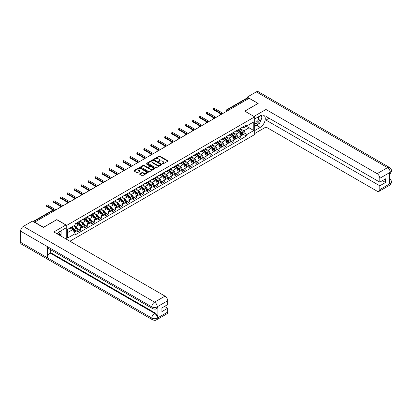 <?xml version="1.0" encoding="UTF-8"?>
<svg xmlns="http://www.w3.org/2000/svg" width="412" height="412" viewBox="0 0 412 412"><rect width="100%" height="100%" fill="white"/><g stroke="black" fill="none" stroke-linecap="round" stroke-linejoin="round"><path stroke-width="0.62" d="M162.519 163.899L163.131 163.899L167.787 161.216A0.618 0.355 0 0 0 167.967 160.958A0.618 0.355 0 0 0 167.787 160.706L159.897 156.153A0.618 0.355 0 0 0 159.022 156.153L154.366 158.841L154.366 159.197L155.582 158.847A1.983 1.143 0 0 1 158.388 158.847L159.042 159.228A1.983 1.143 0 0 1 159.624 160.036A1.983 1.143 0 0 1 159.042 160.845L158.44 161.55L159.655 161.2A1.983 1.143 0 0 1 162.462 161.2L163.121 161.581A1.983 1.143 0 0 1 163.698 162.39A1.983 1.143 0 0 1 163.121 163.198L162.519 163.899L162.519 163.549M139.786 173.812A0.618 0.355 0 0 0 139.606 174.065A0.618 0.355 0 0 0 139.786 174.317L142.001 175.594A0.618 0.355 0 0 0 142.876 175.594L148.047 172.607A0.618 0.355 0 0 0 148.227 172.355A0.618 0.355 0 0 0 148.047 172.103L140.157 167.55A0.618 0.355 0 0 0 139.282 167.55L134.111 170.537A0.618 0.355 0 0 0 133.931 170.789A0.618 0.355 0 0 0 134.111 171.042L136.784 172.582A0.618 0.355 0 0 0 137.665 172.582L139.874 171.304A0.618 0.355 0 0 0 140.054 171.052A0.618 0.355 0 0 0 139.874 170.8L138.55 170.038A1.658 0.958 0 0 1 138.066 169.358A1.658 0.958 0 0 1 139.086 168.472A1.658 0.958 0 0 1 140.894 168.683L146.085 171.68A1.658 0.958 0 0 1 146.569 172.355A1.658 0.958 0 0 1 145.549 173.241A1.658 0.958 0 0 1 143.742 173.035L142.876 172.535A0.618 0.355 0 0 0 142.001 172.535L139.786 173.812L139.786 174.317L142.001 173.05L142.001 172.535M66.754 225.359L56.799 219.611L43.497 227.29L34.618 222.161L249.147 98.303L258.03 103.433L244.728 111.111L254.683 116.859L66.754 225.359L66.754 239.403M155.628 167.725A0.618 0.355 0 0 0 156.503 167.725L161.674 164.743A0.618 0.355 0 0 0 161.854 164.491A0.618 0.355 0 0 0 161.674 164.233L153.784 159.681A0.618 0.355 0 0 0 152.909 159.681L147.738 162.668A0.618 0.355 0 0 0 147.558 162.92A0.618 0.355 0 0 0 147.738 163.173L155.628 167.725M146.399 163.997L154.85 168.678L149.69 171.66A0.618 0.355 0 0 1 148.814 171.66L140.925 167.107L143.139 165.84L143.139 165.325L140.925 166.602A0.618 0.355 0 0 0 140.744 166.855A0.618 0.355 0 0 0 140.925 167.107L140.925 166.602M143.139 165.84A0.618 0.355 0 0 1 144.015 165.84L144.015 165.325A0.618 0.355 0 0 0 143.139 165.325M144.015 165.325L147.213 167.169A0.618 0.355 0 0 0 148.088 167.169L149.556 166.324A0.618 0.355 0 0 0 149.741 166.072A0.618 0.355 0 0 0 149.556 165.815L146.229 163.894L146.842 163.538L154.861 168.168A0.618 0.355 0 0 1 155.041 168.42A0.618 0.355 0 0 1 154.861 168.678L154.861 168.168M69.901 241.221L254.683 134.539L254.683 116.859M228.48 110.236L227.542 109.695A1.262 0.731 60 0 0 226.909 109.633L247.133 97.958A1.262 0.731 60 0 1 247.761 98.02L227.542 109.695A1.262 0.731 120 0 0 226.646 111.24L226.646 111.291M248.699 98.561L247.761 98.02M237.94 129.821A2.905 1.679 60 0 1 237.338 131.129L240.289 129.425A2.905 1.679 -120 0 0 240.886 128.122M233.758 132.952L235.891 134.178A2.905 1.679 60 0 1 237.94 137.737L240.886 136.032A2.905 1.679 -120 0 0 238.836 132.479L236.725 131.263M240.886 136.032L240.886 137.608L237.94 139.308L236.529 138.494M237.338 131.129A2.905 1.679 60 0 1 235.911 130.995M237.94 137.737L237.94 139.308M230.977 133.843A2.905 1.679 60 0 1 230.375 135.146L233.321 133.447A2.905 1.679 -120 0 0 233.923 132.144M229.566 142.511L230.977 143.33L233.923 141.625L233.923 140.054A2.905 1.679 -120 0 0 231.868 136.501L229.762 135.28M230.375 135.146A2.905 1.679 60 0 1 228.948 135.018M226.796 136.969L228.923 138.2A2.905 1.679 60 0 1 230.977 141.754L230.977 143.33M224.015 137.865A2.905 1.679 60 0 1 223.412 139.168L226.358 137.469A2.905 1.679 -120 0 0 226.96 136.166M222.604 146.533L224.015 147.347L226.96 145.647L226.96 144.076A2.905 1.679 -120 0 0 224.906 140.518L222.799 139.302M223.412 139.168A2.905 1.679 60 0 1 221.986 139.035M219.833 140.992L221.96 142.217A2.905 1.679 60 0 1 224.015 145.776L224.015 147.347M217.052 141.882A2.905 1.679 60 0 1 216.449 143.191L219.395 141.486A2.905 1.679 -120 0 0 219.998 140.183M215.641 150.555L217.052 151.369L219.998 149.669L219.998 148.093A2.905 1.679 -120 0 0 217.943 144.54L215.837 143.319M216.449 143.191A2.905 1.679 60 0 1 215.018 143.057M212.87 145.014L214.997 146.239A2.905 1.679 60 0 1 217.052 149.798L217.052 151.369M210.089 145.905A2.905 1.679 60 0 1 209.487 147.208L212.432 145.508A2.905 1.679 -120 0 0 213.035 144.205M208.673 154.572L210.089 155.391L213.035 153.686L213.035 152.116A2.905 1.679 -120 0 0 210.98 148.562L208.874 147.342M209.487 147.208A2.905 1.679 60 0 1 208.055 147.079M205.907 149.031L208.034 150.262A2.905 1.679 60 0 1 210.089 153.815L210.089 155.391M203.126 149.927A2.905 1.679 60 0 1 202.524 151.23L205.47 149.53A2.905 1.679 -120 0 0 206.072 148.222M201.71 158.594L203.126 159.408L206.072 157.708L206.072 156.138A2.905 1.679 -120 0 0 204.017 152.579L201.906 151.364M202.524 151.23A2.905 1.679 60 0 1 201.092 151.096M198.945 153.053L201.071 154.279A2.905 1.679 60 0 1 203.126 157.837L203.126 159.408M196.158 153.944A2.905 1.679 60 0 1 195.561 155.247L198.507 153.547A2.905 1.679 -120 0 0 199.104 152.244M194.747 162.616L196.158 163.43L199.109 161.731L199.109 160.155A2.905 1.679 -120 0 0 197.054 156.601L194.943 155.381M195.561 155.247A2.905 1.679 60 0 1 194.129 155.118M191.982 157.075L194.109 158.301A2.905 1.679 60 0 1 196.158 161.859L196.158 163.43M189.196 157.966A2.905 1.679 60 0 1 188.598 159.269L191.544 157.569A2.905 1.679 -120 0 0 192.141 156.266M187.784 166.633L189.196 167.452L192.141 165.748L192.141 164.177A2.905 1.679 -120 0 0 190.092 160.618L187.98 159.403M188.598 159.269A2.905 1.679 60 0 1 187.166 159.14M185.014 161.092L187.146 162.323A2.905 1.679 60 0 1 189.196 165.876L189.196 167.452M182.233 161.988A2.905 1.679 60 0 1 181.63 163.291L184.576 161.592A2.905 1.679 -120 0 0 185.179 160.283M180.822 170.656L182.233 171.469L185.179 169.77L185.179 168.199A2.905 1.679 -120 0 0 183.129 164.64L181.017 163.425M181.63 163.291A2.905 1.679 60 0 1 180.204 163.157M178.051 165.114L180.178 166.34A2.905 1.679 60 0 1 182.233 169.898L182.233 171.469M175.27 166.005A2.905 1.679 60 0 1 174.667 167.308L177.613 165.609A2.905 1.679 -120 0 0 178.216 164.306M173.859 174.678L175.27 175.491L178.216 173.792L178.216 172.216A2.905 1.679 -120 0 0 176.161 168.662L174.055 167.442M174.667 167.308A2.905 1.679 60 0 1 173.241 167.179M171.088 169.131L173.215 170.362A2.905 1.679 60 0 1 175.27 173.921L175.27 175.491M168.307 170.027A2.905 1.679 60 0 1 167.705 171.33L170.65 169.631A2.905 1.679 -120 0 0 171.253 168.328M166.896 178.695L168.307 179.514L171.253 177.809L171.253 176.238A2.905 1.679 -120 0 0 169.198 172.68L167.092 171.464M167.705 171.33A2.905 1.679 60 0 1 166.278 171.201M164.125 173.153L166.252 174.384A2.905 1.679 60 0 1 168.307 177.938L168.307 179.514M161.344 174.049A2.905 1.679 60 0 1 160.742 175.352L163.688 173.648A2.905 1.679 -120 0 0 164.29 172.345M159.928 182.717L161.344 183.531L164.29 181.831L164.29 180.26A2.905 1.679 -120 0 0 162.235 176.702L160.129 175.486M160.742 175.352A2.905 1.679 60 0 1 159.31 175.218M157.163 177.175L159.29 178.401A2.905 1.679 60 0 1 161.344 181.96L161.344 183.531M154.382 178.066A2.905 1.679 60 0 1 153.779 179.369L156.725 177.67A2.905 1.679 -120 0 0 157.327 176.367M152.965 186.734L154.382 187.553L157.327 185.853L157.327 184.277A2.905 1.679 -120 0 0 155.273 180.724L153.166 179.503M153.779 179.369A2.905 1.679 60 0 1 152.347 179.241M150.2 181.192L152.327 182.423A2.905 1.679 60 0 1 154.382 185.982L154.382 187.553M147.414 182.089A2.905 1.679 60 0 1 146.816 183.392L149.762 181.692A2.905 1.679 -120 0 0 150.365 180.389M146.002 190.756L147.414 191.57L150.365 189.87L150.365 188.299A2.905 1.679 -120 0 0 148.31 184.741L146.198 183.525M146.816 183.392A2.905 1.679 60 0 1 145.385 183.263M143.237 185.215L145.364 186.445A2.905 1.679 60 0 1 147.414 189.999L147.414 191.57M140.451 186.111A2.905 1.679 60 0 1 139.853 187.414L142.799 185.709A2.905 1.679 -120 0 0 143.397 184.406M139.04 194.778L140.451 195.592L143.397 193.892L143.397 192.322A2.905 1.679 -120 0 0 141.347 188.763L139.235 187.548M139.853 187.414A2.905 1.679 60 0 1 138.422 187.28M136.269 189.237L138.401 190.462A2.905 1.679 60 0 1 140.451 194.021L140.451 195.592M133.488 190.128A2.905 1.679 60 0 1 132.885 191.431L135.831 189.731A2.905 1.679 -120 0 0 136.434 188.428M132.077 198.795L133.488 199.614L136.434 197.909L136.434 196.339A2.905 1.679 -120 0 0 134.384 192.785L132.273 191.565M132.885 191.431A2.905 1.679 60 0 1 131.459 191.302M129.306 193.254L131.438 194.485A2.905 1.679 60 0 1 133.488 198.043L133.488 199.614M126.525 194.15A2.905 1.679 60 0 1 125.923 195.453L128.868 193.753A2.905 1.679 -120 0 0 129.471 192.45M125.114 202.817L126.525 203.631L129.471 201.932L129.471 200.361A2.905 1.679 -120 0 0 127.416 196.802L125.31 195.587M125.923 195.453A2.905 1.679 60 0 1 124.496 195.324M122.343 197.276L124.47 198.507A2.905 1.679 60 0 1 126.525 202.06L126.525 203.631M119.562 198.172A2.905 1.679 60 0 1 118.96 199.475L121.906 197.77A2.905 1.679 -120 0 0 122.508 196.467M118.151 206.839L119.562 207.653L122.508 205.954L122.508 204.383A2.905 1.679 -120 0 0 120.453 200.824L118.347 199.609M118.96 199.475A2.905 1.679 60 0 1 117.533 199.341M115.381 201.298L117.508 202.524A2.905 1.679 60 0 1 119.562 206.082L119.562 207.653M112.6 202.189A2.905 1.679 60 0 1 111.997 203.492L114.943 201.792A2.905 1.679 -120 0 0 115.545 200.49M111.189 210.856L112.6 211.675L115.545 209.971L115.545 208.4A2.905 1.679 -120 0 0 113.491 204.846L111.384 203.626M111.997 203.492A2.905 1.679 60 0 1 110.565 203.363M108.418 205.315L110.545 206.546A2.905 1.679 60 0 1 112.6 210.099L112.6 211.675M105.637 206.211A2.905 1.679 60 0 1 105.034 207.514L107.98 205.815A2.905 1.679 -120 0 0 108.583 204.512M104.221 214.879L105.637 215.692L108.583 213.993L108.583 212.422A2.905 1.679 -120 0 0 106.528 208.863L104.421 207.648M105.034 207.514A2.905 1.679 60 0 1 103.603 207.38M101.455 209.337L103.582 210.568A2.905 1.679 60 0 1 105.637 214.122L105.637 215.692M98.674 210.228A2.905 1.679 60 0 1 98.071 211.536L101.017 209.832A2.905 1.679 -120 0 0 101.62 208.529M97.258 218.901L98.674 219.714L101.62 218.015L101.62 216.439A2.905 1.679 -120 0 0 99.565 212.886L97.453 211.665M98.071 211.536A2.905 1.679 60 0 1 96.64 211.402M94.492 213.359L96.619 214.585A2.905 1.679 60 0 1 98.674 218.144L98.674 219.714M91.706 214.25A2.905 1.679 60 0 1 91.109 215.553L94.054 213.854A2.905 1.679 -120 0 0 94.652 212.551M90.295 222.918L91.706 223.737L94.652 222.032L94.652 220.461A2.905 1.679 -120 0 0 92.602 216.908L90.491 215.687M91.109 215.553A2.905 1.679 60 0 1 89.677 215.425M87.529 217.376L89.656 218.607A2.905 1.679 60 0 1 91.706 222.161L91.706 223.737M84.743 218.272A2.905 1.679 60 0 1 84.141 219.575L87.092 217.876A2.905 1.679 -120 0 0 87.689 216.568M83.332 226.94L84.743 227.754L87.689 226.054L87.689 224.483A2.905 1.679 -120 0 0 85.639 220.925L83.528 219.709M84.141 219.575A2.905 1.679 60 0 1 82.714 219.442M80.561 221.398L82.694 222.624A2.905 1.679 60 0 1 84.743 226.183L84.743 227.754M77.78 222.289A2.905 1.679 60 0 1 77.178 223.598L80.124 221.893A2.905 1.679 -120 0 0 80.726 220.59M76.369 230.962L77.78 231.776L80.726 230.076L80.726 228.5A2.905 1.679 -120 0 0 78.671 224.947L76.565 223.726M77.178 223.598A2.905 1.679 60 0 1 75.751 223.464M74.031 225.668L75.726 226.646A2.905 1.679 60 0 1 77.78 230.205L77.78 231.776M242.874 126.978L243.925 127.581L253.787 121.885L249.054 124.62L249.054 127.813L243.925 130.779L240.726 128.93M67.65 232.548L72.78 229.587L75.149 233.681L67.65 238.012L67.65 229.355L75.149 225.024L75.149 223.814L246.288 125.006L246.288 126.216L253.787 130.547L246.288 134.873L243.925 130.779M253.787 121.885L253.787 130.547M75.149 233.681L75.149 234.892L246.288 136.089L246.288 134.873M72.78 229.587L70.014 227.985M243.492 134.472L246.288 136.089M162.689 163.961L163.121 163.713A1.983 1.143 0 0 0 163.698 162.905L163.698 162.39M159.624 160.036L159.624 160.551A1.983 1.143 0 0 1 159.042 161.36L158.615 161.607M167.787 160.706L167.787 161.216L159.897 156.668A0.618 0.355 0 0 0 159.022 156.668L154.541 159.259M161.664 164.748L153.784 160.196A0.618 0.355 0 0 0 152.909 160.196L147.748 163.178M160.577 164.666L160.577 164.311L153.655 160.314L152.404 160.68A1.983 1.143 0 0 0 151.827 161.494A1.983 1.143 0 0 0 152.404 162.302L157.137 165.032A1.983 1.143 0 0 0 159.944 165.032L160.577 164.666L160.577 165.181L160.706 164.491M151.827 161.494L151.827 162.009A1.983 1.143 0 0 0 152.404 162.817L152.404 162.302M160.577 165.181L159.944 165.547A1.983 1.143 0 0 1 157.137 165.547L152.404 162.817M144.015 165.84L147.213 167.684A0.618 0.355 0 0 0 148.088 167.684L149.556 166.839A0.618 0.355 0 0 0 149.741 166.587L149.741 166.072M150.535 169.085A1.658 0.958 0 0 0 152.337 169.296A1.658 0.958 0 0 0 153.362 168.41A1.658 0.958 0 0 0 152.878 167.736L151.05 166.675A0.618 0.355 0 0 0 150.169 166.675L148.701 167.524A0.618 0.355 0 0 0 148.521 167.777A0.618 0.355 0 0 0 148.701 168.029L150.535 169.085L150.535 169.6A1.658 0.958 0 0 0 152.337 169.811A1.658 0.958 0 0 0 153.362 168.925L153.362 168.41M148.521 167.777L148.521 168.292A0.618 0.355 0 0 0 148.701 168.544L148.701 168.029M150.535 169.6L148.701 168.544M146.569 172.355L146.569 172.87A1.658 0.958 0 0 1 145.549 173.756A1.658 0.958 0 0 1 143.742 173.55L142.876 173.05A0.618 0.355 0 0 0 142.001 173.05M138.066 169.358L138.066 169.873A1.658 0.958 0 0 0 138.55 170.553L138.55 170.038M139.874 170.8L139.874 171.304L138.55 170.553M148.047 172.103L148.047 172.607L140.157 168.065A0.618 0.355 0 0 0 139.282 168.065L134.121 171.047M238.141 130.666L240.979 133.194A1.576 0.912 60 0 1 241.478 135.636L240.886 135.975M238.218 130.733L239.552 131.5M238.43 130.501L241.587 133.318A0.757 0.438 60 0 1 241.823 134.487A0.757 0.438 60 0 1 241.756 134.513M238.903 130.228L241.741 132.757A1.576 0.912 60 0 1 242.235 135.198A1.576 0.912 60 0 1 241.756 135.249M240.484 129.275L243.348 131.83A1.576 0.912 60 0 1 243.842 134.271L242.235 135.198M221.059 114.073L213.658 109.798A0.726 0.417 180 0 1 213.447 109.504L213.447 108.835A0.726 0.417 -0 0 0 213.658 109.129L222.027 113.959M223.057 113.367L214.683 108.536A0.726 0.417 -0 0 0 213.895 108.444A0.726 0.417 -0 0 0 213.447 108.835M231.178 134.683L234.016 137.217A1.576 0.912 60 0 1 234.51 139.658L233.923 139.998M231.256 134.75L232.589 135.522M231.467 134.518L234.624 137.335A0.757 0.438 60 0 1 234.861 138.509A0.757 0.438 60 0 1 234.794 138.535M231.941 134.245L234.778 136.779A1.576 0.912 60 0 1 235.273 139.22A1.576 0.912 60 0 1 234.794 139.271M233.522 133.297L236.385 135.852A1.576 0.912 60 0 1 236.879 138.293L235.273 139.22M224.216 138.705L227.053 141.239A1.576 0.912 60 0 1 227.548 143.675L226.96 144.015M224.293 138.772L225.627 139.544M224.504 138.54L227.661 141.357A0.757 0.438 60 0 1 227.898 142.526A0.757 0.438 60 0 1 227.831 142.557M224.973 138.267L227.81 140.796A1.576 0.912 60 0 1 228.31 143.237A1.576 0.912 60 0 1 227.831 143.288M226.559 137.314L229.417 139.869A1.576 0.912 60 0 1 229.917 142.31L228.31 143.237M258.7 123.713A7.102 4.099 120 0 1 256.733 125.315L260.26 127.349A7.102 4.099 120 0 0 264.901 121.092A7.102 4.099 120 0 0 263.814 115.401A7.102 4.099 120 0 0 260.26 115.751L254.683 118.975M260.26 127.349L254.683 130.573M254.683 133.534L265.972 127.014L265.972 120.083L379.802 185.802L379.802 189.638L390.288 183.531L389.623 183.84L389.623 172.757L390.226 172.283L379.802 178.298A3.785 2.189 -120 0 0 377.124 173.663L387.548 167.643L256.31 91.876L247.226 97.119L258.164 103.433L244.795 111.152M269.144 118.254L265.972 120.083M382.387 180.647L385.56 182.475L385.56 178.813L379.802 182.14L265.972 116.421L265.972 109.489L377.124 173.663M253.947 116.436L265.972 109.489M265.972 127.014L377.124 191.183A3.785 2.189 -120 0 0 379.014 191.374A3.785 2.189 -120 0 0 379.802 189.638M256.31 91.876A3.883 2.24 -60 0 1 258.252 91.68L389.484 167.452A3.883 2.24 -60 0 0 387.548 167.643A3.785 2.189 60 0 1 390.226 172.283M247.226 97.917L247.226 97.119M379.802 182.14L379.802 178.298M385.56 182.475L379.802 185.802M260.111 121.854A7.102 4.099 120 0 0 261.641 117.914M261.754 116.642A7.102 4.099 120 0 0 261.579 115.195M256.733 125.315L254.683 126.499M389.623 181.192L390.226 183.495M389.484 178.664C391.009 180.034 391.647 181.125 391.4 181.944L390.293 183.525M389.484 167.452C391.009 168.807 391.647 169.914 391.4 170.764L390.293 172.319M65.91 224.998L53.854 231.956L165.006 296.125A3.785 2.189 60 0 1 167.684 300.765L157.26 306.786L156.472 308.645C155.839 309.294 154.562 309.294 152.641 308.65L48.189 248.343A3.883 2.24 -60 0 1 47.385 246.592L20.6 231.132A3.883 2.24 -60 0 1 23.345 226.379L32.43 221.131L43.363 227.445L56.758 219.714L65.91 224.998L65.91 227.96L59.57 231.621A7.102 4.099 120 0 0 57.083 233.82M60.883 236.014L62.382 236.879M61.043 235.927L61.043 233.547M61.043 232.481L61.043 230.772M167.684 300.765L167.684 304.607L161.921 307.929L161.921 311.59L167.684 308.264L167.684 312.105A3.785 2.189 60 0 1 166.896 313.841L156.472 319.856A3.785 2.189 -120 0 0 157.26 318.121L167.684 312.105M156.472 319.856C155.87 320.5 154.593 320.5 152.641 319.861L21.403 244.095A3.883 2.24 -60 0 1 20.6 242.318L47.385 257.778A3.883 2.24 -60 0 1 50.13 253.05L154.582 313.357L155.185 313.007A3.785 2.189 60 0 1 157.863 317.647L157.863 306.564A3.785 2.189 60 0 1 157.075 308.3L156.472 308.645M20.6 231.132L20.6 242.318M152.641 308.65A3.883 2.24 -60 0 1 151.837 306.899L47.385 246.592L47.385 257.778L151.837 318.085C153.619 318.945 155.401 318.945 157.193 318.085L157.26 318.121M167.684 308.264L164.512 306.435M50.733 249.816L50.733 252.7L155.185 313.007M50.733 252.7L50.13 253.05M23.345 226.379L154.582 302.145A3.883 2.24 -60 0 0 151.837 306.899C153.625 307.759 155.406 307.749 157.188 306.878M254.683 122.915A4.105 2.369 120 0 0 257.943 122.565A4.105 2.369 120 0 0 260.08 118.1A4.105 2.369 120 0 0 259.339 116.287M255.023 118.774A4.105 2.369 120 0 0 254.683 119.516M254.683 120.886A2.807 1.622 120 0 0 255.249 121.9A2.807 1.622 120 0 0 257.412 121.149A2.807 1.622 120 0 0 258.638 118.321A2.807 1.622 120 0 0 258.056 117.034A2.807 1.622 120 0 0 258.046 117.029M255.255 118.641A2.807 1.622 120 0 0 254.683 120.325M260.904 115.427L262.001 116.993L259.591 123.203L254.77 125.984M59.251 235.072A4.105 2.369 120 0 0 59.39 233.965A4.105 2.369 120 0 0 58.71 232.203M57.943 234.315A2.807 1.622 120 0 0 57.948 234.191A2.807 1.622 120 0 0 57.654 233.161M60.188 231.266L61.306 232.857L60.229 235.638M214.091 118.09L206.695 113.82A0.726 0.417 180 0 1 206.484 113.521L206.484 112.852A0.726 0.417 -0 0 0 206.695 113.151L215.064 117.981M216.089 117.389L207.72 112.558A0.726 0.417 -0 0 0 206.932 112.466A0.726 0.417 -0 0 0 206.484 112.852M207.128 122.112L199.732 117.842A0.726 0.417 180 0 1 199.521 117.544L199.521 116.874A0.726 0.417 -0 0 0 199.732 117.168L208.101 122.004M209.126 121.411L200.757 116.575A0.726 0.417 -0 0 0 199.969 116.488A0.726 0.417 -0 0 0 199.521 116.874M217.253 142.727L220.09 145.256A1.576 0.912 60 0 1 220.585 147.697L219.998 148.037M217.33 142.794L218.664 143.561M217.541 142.557L220.698 145.379A0.757 0.438 60 0 1 220.935 146.548A0.757 0.438 60 0 1 220.863 146.574M218.01 142.284L220.847 144.818A1.576 0.912 60 0 1 221.342 147.259A1.576 0.912 60 0 1 220.868 147.311M219.596 141.337L222.454 143.891A1.576 0.912 60 0 1 222.954 146.332L221.342 147.259M210.29 146.744L213.128 149.278A1.576 0.912 60 0 1 213.622 151.719L213.035 152.059M210.362 146.811L211.701 147.584M210.573 146.579L213.73 149.396A0.757 0.438 60 0 1 213.972 150.571A0.757 0.438 60 0 1 213.9 150.596M211.047 146.306L213.885 148.84A1.576 0.912 60 0 1 214.379 151.281A1.576 0.912 60 0 1 213.905 151.328M212.628 145.359L215.491 147.913A1.576 0.912 60 0 1 215.986 150.349L214.379 151.281M203.327 150.766L206.165 153.295A1.576 0.912 60 0 1 206.659 155.736L206.072 156.076M203.399 150.833L204.738 151.606M203.61 150.601L206.767 153.418A0.757 0.438 60 0 1 207.009 154.588A0.757 0.438 60 0 1 206.937 154.618M204.084 150.328L206.922 152.857A1.576 0.912 60 0 1 207.416 155.298A1.576 0.912 60 0 1 206.942 155.35M205.665 149.376L208.529 151.93A1.576 0.912 60 0 1 209.023 154.371L207.416 155.298M200.165 126.129L192.77 121.859A0.726 0.417 180 0 1 192.553 121.566L192.553 120.896A0.726 0.417 -0 0 0 192.77 121.19L201.138 126.02M202.163 125.428L193.794 120.598A0.726 0.417 -0 0 0 193.001 120.505A0.726 0.417 -0 0 0 192.553 120.896M193.202 130.151L185.807 125.881A0.726 0.417 180 0 1 185.591 125.583L185.591 124.913A0.726 0.417 -0 0 0 185.807 125.212L194.176 130.043M195.2 129.45L186.832 124.62A0.726 0.417 -0 0 0 186.039 124.527A0.726 0.417 -0 0 0 185.591 124.913M186.239 134.173L178.839 129.898A0.726 0.417 180 0 1 178.628 129.605L178.628 128.935A0.726 0.417 -0 0 0 178.839 129.229L187.213 134.065M188.238 133.473L179.869 128.637A0.726 0.417 -0 0 0 179.076 128.549A0.726 0.417 -0 0 0 178.628 128.935M196.364 154.783L199.202 157.317A1.576 0.912 60 0 1 199.696 159.758L199.104 160.098M196.436 154.855L197.77 155.623M196.648 154.618L199.805 157.435A0.757 0.438 60 0 1 200.041 158.61A0.757 0.438 60 0 1 199.975 158.635M197.121 154.345L199.959 156.879A1.576 0.912 60 0 1 200.453 159.32A1.576 0.912 60 0 1 199.98 159.372M198.702 153.398L201.566 155.952A1.576 0.912 60 0 1 202.06 158.393L200.453 159.32M179.277 138.19L171.876 133.921A0.726 0.417 180 0 1 171.665 133.627L171.665 132.952A0.726 0.417 -0 0 0 171.876 133.251L180.245 138.082M181.275 137.49L172.906 132.659A0.726 0.417 -0 0 0 172.113 132.566A0.726 0.417 -0 0 0 171.665 132.952M189.396 158.805L192.234 161.339A1.576 0.912 60 0 1 192.734 163.78L192.141 164.12M189.474 158.872L190.808 159.645M189.685 158.641L192.842 161.458A0.757 0.438 60 0 1 193.079 162.632A0.757 0.438 60 0 1 193.012 162.658M190.159 158.368L192.996 160.901A1.576 0.912 60 0 1 193.491 163.343A1.576 0.912 60 0 1 193.012 163.389M191.74 157.42L194.603 159.974A1.576 0.912 60 0 1 195.097 162.41L193.491 163.343M172.314 142.212L164.913 137.943A0.726 0.417 180 0 1 164.702 137.644L164.702 136.975A0.726 0.417 -0 0 0 164.913 137.273L173.282 142.104M174.312 141.512L165.943 136.681A0.726 0.417 -0 0 0 165.15 136.588A0.726 0.417 -0 0 0 164.702 136.975M182.434 162.828L185.271 165.356A1.576 0.912 60 0 1 185.766 167.797L185.179 168.137M182.511 162.895L183.845 163.667M182.722 162.663L185.879 165.48A0.757 0.438 60 0 1 186.116 166.649A0.757 0.438 60 0 1 186.049 166.68M183.196 162.39L186.033 164.918A1.576 0.912 60 0 1 186.528 167.36A1.576 0.912 60 0 1 186.049 167.411M184.777 161.437L187.64 163.991A1.576 0.912 60 0 1 188.135 166.433L186.528 167.36M165.346 146.234L157.951 141.96A0.726 0.417 180 0 1 157.739 141.666L157.739 140.997A0.726 0.417 -0 0 0 157.951 141.29L166.319 146.126M167.349 145.534L158.975 140.698A0.726 0.417 -0 0 0 158.187 140.61A0.726 0.417 -0 0 0 157.739 140.997M175.471 166.845L178.308 169.378A1.576 0.912 60 0 1 178.803 171.819L178.216 172.159M175.548 166.912L176.882 167.684M175.759 166.68L178.916 169.497A0.757 0.438 60 0 1 179.153 170.671A0.757 0.438 60 0 1 179.086 170.697M176.228 166.407L179.065 168.941A1.576 0.912 60 0 1 179.565 171.382A1.576 0.912 60 0 1 179.086 171.433M177.814 165.459L180.672 168.014A1.576 0.912 60 0 1 181.172 170.455L179.565 171.382M158.383 150.251L150.988 145.982A0.726 0.417 180 0 1 150.777 145.688L150.777 145.014A0.726 0.417 -0 0 0 150.988 145.312L159.356 150.143M160.381 149.551L152.013 144.72A0.726 0.417 -0 0 0 151.225 144.627A0.726 0.417 -0 0 0 150.777 145.014M168.508 170.867L171.346 173.4A1.576 0.912 60 0 1 171.84 175.842L171.253 176.182M168.585 170.934L169.919 171.706M168.796 170.702L171.953 173.519A0.757 0.438 60 0 1 172.19 174.693A0.757 0.438 60 0 1 172.118 174.719M169.265 170.429L172.103 172.963A1.576 0.912 60 0 1 172.602 175.404A1.576 0.912 60 0 1 172.123 175.45M170.851 169.481L173.71 172.036A1.576 0.912 60 0 1 174.209 174.472L172.602 175.404M151.42 154.273L144.025 150.004A0.726 0.417 180 0 1 143.809 149.705L143.809 149.036A0.726 0.417 -0 0 0 144.025 149.335L152.394 154.165M153.418 153.573L145.05 148.742A0.726 0.417 -0 0 0 144.257 148.65A0.726 0.417 -0 0 0 143.809 149.036M161.545 174.889L164.383 177.418A1.576 0.912 60 0 1 164.877 179.859L164.29 180.198M161.617 174.956L162.956 175.723M161.828 174.724L164.991 177.541A0.757 0.438 60 0 1 165.227 178.71A0.757 0.438 60 0 1 165.155 178.736M162.302 174.451L165.14 176.98A1.576 0.912 60 0 1 165.634 179.421A1.576 0.912 60 0 1 165.16 179.472M163.883 173.498L166.747 176.053A1.576 0.912 60 0 1 167.241 178.494L165.634 179.421M144.458 158.296L137.062 154.021A0.726 0.417 180 0 1 136.846 153.727L136.846 153.058A0.726 0.417 -0 0 0 137.062 153.352L145.431 158.187M146.456 157.59L138.087 152.759A0.726 0.417 -0 0 0 137.294 152.672A0.726 0.417 -0 0 0 136.846 153.058M154.582 178.906L157.42 181.44A1.576 0.912 60 0 1 157.914 183.881L157.327 184.221M154.655 178.973L155.993 179.745M154.866 178.741L158.023 181.558A0.757 0.438 60 0 1 158.265 182.732A0.757 0.438 60 0 1 158.193 182.758M155.339 178.468L158.177 181.002A1.576 0.912 60 0 1 158.672 183.443A1.576 0.912 60 0 1 158.198 183.495M156.921 177.52L159.784 180.075A1.576 0.912 60 0 1 160.278 182.516L158.672 183.443M137.495 162.313L130.094 158.043A0.726 0.417 180 0 1 129.883 157.745L129.883 157.075A0.726 0.417 -0 0 0 130.094 157.374L138.468 162.204M139.493 161.612L131.124 156.781A0.726 0.417 -0 0 0 130.331 156.689A0.726 0.417 -0 0 0 129.883 157.075M147.62 182.928L150.457 185.462A1.576 0.912 60 0 1 150.952 187.903L150.359 188.243M147.692 182.995L149.031 183.767M147.903 182.763L151.06 185.58A0.757 0.438 60 0 1 151.297 186.749A0.757 0.438 60 0 1 151.23 186.78M148.377 182.49L151.214 185.024A1.576 0.912 60 0 1 151.709 187.46A1.576 0.912 60 0 1 151.235 187.512M149.958 181.543L152.821 184.092A1.576 0.912 60 0 1 153.315 186.533L151.709 187.46M130.532 166.335L123.131 162.065A0.726 0.417 180 0 1 122.92 161.767L122.92 161.097A0.726 0.417 -0 0 0 123.131 161.396L131.505 166.227M132.53 165.634L124.161 160.798A0.726 0.417 -0 0 0 123.368 160.711A0.726 0.417 -0 0 0 122.92 161.097M140.652 186.95L143.489 189.479A1.576 0.912 60 0 1 143.989 191.92L143.397 192.26M140.729 187.017L142.063 187.784M140.94 186.785L144.097 189.602A0.757 0.438 60 0 1 144.334 190.771A0.757 0.438 60 0 1 144.267 190.797M141.414 186.512L144.252 189.041A1.576 0.912 60 0 1 144.746 191.482A1.576 0.912 60 0 1 144.267 191.534M142.995 185.56L145.858 188.114A1.576 0.912 60 0 1 146.353 190.555L144.746 191.482M123.569 170.357L116.169 166.082A0.726 0.417 180 0 1 115.957 165.789L115.957 165.119A0.726 0.417 -0 0 0 116.169 165.413L124.537 170.244M125.567 169.651L117.199 164.821A0.726 0.417 -0 0 0 116.405 164.728A0.726 0.417 -0 0 0 115.957 165.119M133.689 190.967L136.527 193.501A1.576 0.912 60 0 1 137.021 195.942L136.434 196.282M133.766 191.034L135.1 191.807M133.977 190.802L137.134 193.619A0.757 0.438 60 0 1 137.371 194.794A0.757 0.438 60 0 1 137.304 194.819M134.451 190.529L137.289 193.063A1.576 0.912 60 0 1 137.783 195.504A1.576 0.912 60 0 1 137.304 195.556M136.032 189.582L138.895 192.136A1.576 0.912 60 0 1 139.39 194.577L137.783 195.504M116.601 174.374L109.206 170.105A0.726 0.417 180 0 1 108.995 169.806L108.995 169.136A0.726 0.417 -0 0 0 109.206 169.435L117.575 174.266M118.605 173.673L110.231 168.843A0.726 0.417 -0 0 0 109.443 168.75A0.726 0.417 -0 0 0 108.995 169.136M126.726 194.989L129.564 197.523A1.576 0.912 60 0 1 130.058 199.959L129.471 200.299M126.803 195.056L128.137 195.829M127.014 194.825L130.171 197.642A0.757 0.438 60 0 1 130.408 198.811A0.757 0.438 60 0 1 130.341 198.842M127.488 194.552L130.326 197.085A1.576 0.912 60 0 1 130.82 199.521A1.576 0.912 60 0 1 130.341 199.573M129.069 193.599L131.933 196.153A1.576 0.912 60 0 1 132.427 198.594L130.82 199.521M109.638 178.396L102.243 174.127A0.726 0.417 180 0 1 102.032 173.828L102.032 173.158A0.726 0.417 -0 0 0 102.243 173.457L110.612 178.288M111.637 177.696L103.268 172.86A0.726 0.417 -0 0 0 102.48 172.772A0.726 0.417 -0 0 0 102.032 173.158M119.763 199.011L122.601 201.54A1.576 0.912 60 0 1 123.095 203.981L122.508 204.321M119.84 199.078L121.174 199.846M120.052 198.847L123.209 201.664A0.757 0.438 60 0 1 123.445 202.833A0.757 0.438 60 0 1 123.373 202.858M120.52 198.574L123.358 201.102A1.576 0.912 60 0 1 123.858 203.543A1.576 0.912 60 0 1 123.379 203.595M122.106 197.621L124.965 200.175A1.576 0.912 60 0 1 125.464 202.616L123.858 203.543M102.676 182.418L95.28 178.144A0.726 0.417 180 0 1 95.069 177.85L95.069 177.181A0.726 0.417 -0 0 0 95.28 177.474L103.649 182.305M104.674 181.713L96.305 176.882A0.726 0.417 -0 0 0 95.517 176.789A0.726 0.417 -0 0 0 95.069 177.181M112.8 203.028L115.638 205.562A1.576 0.912 60 0 1 116.133 208.003L115.545 208.343M112.873 203.095L114.212 203.868M113.084 202.864L116.246 205.681A0.757 0.438 60 0 1 116.483 206.855A0.757 0.438 60 0 1 116.411 206.881M113.558 202.591L116.395 205.125A1.576 0.912 60 0 1 116.89 207.566A1.576 0.912 60 0 1 116.416 207.617M115.139 201.643L118.002 204.198A1.576 0.912 60 0 1 118.496 206.639L116.89 207.566M95.713 186.435L88.317 182.166A0.726 0.417 180 0 1 88.101 181.867L88.101 181.198A0.726 0.417 -0 0 0 88.317 181.496L96.686 186.327M97.711 185.735L89.342 180.904A0.726 0.417 -0 0 0 88.549 180.811A0.726 0.417 -0 0 0 88.101 181.198M105.838 207.051L108.675 209.584A1.576 0.912 60 0 1 109.17 212.02L108.583 212.36M105.91 207.118L107.249 207.89M106.121 206.886L109.278 209.703A0.757 0.438 60 0 1 109.52 210.872A0.757 0.438 60 0 1 109.448 210.903M106.595 206.613L109.432 209.147A1.576 0.912 60 0 1 109.927 211.583A1.576 0.912 60 0 1 109.453 211.634M108.176 205.66L111.039 208.215A1.576 0.912 60 0 1 111.534 210.656L109.927 211.583M88.75 190.457L81.355 186.188A0.726 0.417 180 0 1 81.138 185.889L81.138 185.22A0.726 0.417 -0 0 0 81.355 185.513L89.723 190.349M90.748 189.757L82.379 184.921A0.726 0.417 -0 0 0 81.586 184.833A0.726 0.417 -0 0 0 81.138 185.22M98.875 211.073L101.713 213.601A1.576 0.912 60 0 1 102.207 216.043L101.615 216.382M98.947 211.14L100.286 211.907M99.158 210.903L102.315 213.725A0.757 0.438 60 0 1 102.552 214.894A0.757 0.438 60 0 1 102.485 214.92M99.632 210.635L102.47 213.164A1.576 0.912 60 0 1 102.964 215.605A1.576 0.912 60 0 1 102.49 215.656M101.213 209.682L104.076 212.237A1.576 0.912 60 0 1 104.571 214.678L102.964 215.605M81.787 194.479L74.387 190.205A0.726 0.417 180 0 1 74.175 189.911L74.175 189.242A0.726 0.417 -0 0 0 74.387 189.535L82.76 194.366M83.785 193.774L75.417 188.943A0.726 0.417 -0 0 0 74.624 188.851A0.726 0.417 -0 0 0 74.175 189.242M91.907 215.09L94.745 217.624A1.576 0.912 60 0 1 95.244 220.065L94.652 220.405M91.984 215.157L93.318 215.929M92.195 214.925L95.352 217.742A0.757 0.438 60 0 1 95.589 218.916A0.757 0.438 60 0 1 95.522 218.942M92.669 214.652L95.507 217.186A1.576 0.912 60 0 1 96.001 219.627A1.576 0.912 60 0 1 95.522 219.678M94.25 213.704L97.114 216.259A1.576 0.912 60 0 1 97.608 218.7L96.001 219.627M74.824 198.496L67.424 194.227A0.726 0.417 180 0 1 67.213 193.928L67.213 193.259A0.726 0.417 -0 0 0 67.424 193.558L75.793 198.388M76.823 197.796L68.454 192.965A0.726 0.417 -0 0 0 67.661 192.873A0.726 0.417 -0 0 0 67.213 193.259M84.944 219.112L87.782 221.646A1.576 0.912 60 0 1 88.281 224.082L87.689 224.422M85.021 219.179L86.355 219.951M85.233 218.947L88.389 221.764A0.757 0.438 60 0 1 88.626 222.933A0.757 0.438 60 0 1 88.559 222.964M85.706 218.674L88.544 221.203A1.576 0.912 60 0 1 89.038 223.644A1.576 0.912 60 0 1 88.559 223.695M87.287 217.721L90.151 220.276A1.576 0.912 60 0 1 90.645 222.717L89.038 223.644M67.862 202.519L60.461 198.249A0.726 0.417 180 0 1 60.25 197.951L60.25 197.281A0.726 0.417 -0 0 0 60.461 197.575L68.83 202.41M69.86 201.818L61.486 196.982A0.726 0.417 -0 0 0 60.698 196.895A0.726 0.417 -0 0 0 60.25 197.281M77.981 223.134L80.819 225.663A1.576 0.912 60 0 1 81.313 228.104L80.726 228.444M78.059 223.201L79.392 223.968M78.27 222.964L81.427 225.786A0.757 0.438 60 0 1 81.664 226.955A0.757 0.438 60 0 1 81.597 226.981M78.744 222.691L81.581 225.225A1.576 0.912 60 0 1 82.076 227.666A1.576 0.912 60 0 1 81.597 227.718M80.325 221.744L83.188 224.298A1.576 0.912 60 0 1 83.682 226.739L82.076 227.666M60.894 206.536L53.498 202.266A0.726 0.417 180 0 1 53.287 201.973L53.287 201.303A0.726 0.417 -0 0 0 53.498 201.597L61.867 206.427M62.892 205.835L54.523 201.005A0.726 0.417 -0 0 0 53.735 200.912A0.726 0.417 -0 0 0 53.287 201.303M71.194 227.306L73.856 229.685A1.576 0.912 60 0 1 74.351 232.126L74.273 232.167M71.219 227.29L72.43 227.99M71.477 227.141L74.464 229.803A0.757 0.438 60 0 1 74.701 230.977A0.757 0.438 60 0 1 74.634 231.003M71.951 226.868L74.613 229.247A1.576 0.912 60 0 1 75.113 231.688A1.576 0.912 60 0 1 74.634 231.735M73.557 225.941L76.22 228.32A1.576 0.912 60 0 1 76.72 230.756L75.113 231.688M53.04 210.043L46.535 206.288A0.726 0.417 180 0 1 46.324 205.99L46.324 205.32A0.726 0.417 -0 0 0 46.535 205.619L54.904 210.45M55.929 209.857L47.56 205.027A0.726 0.417 -0 0 0 46.772 204.934A0.726 0.417 -0 0 0 46.324 205.32M226.693 111.266L226.646 111.24A1.262 0.731 0 0 1 226.281 110.725L226.281 111.508M84.743 226.183L87.689 224.483M91.706 222.161L94.652 220.461M98.674 218.144L101.62 216.439M105.637 214.122L108.583 212.422M112.6 210.099L115.545 208.4M119.562 206.082L122.508 204.383M126.525 202.06L129.471 200.361M133.488 198.043L136.434 196.339M140.451 194.021L143.397 192.322M147.414 189.999L150.365 188.299M154.382 185.982L157.327 184.277M161.344 181.96L164.29 180.26M168.307 177.938L171.253 176.238M175.27 173.921L178.216 172.216M182.233 169.898L185.179 168.199M189.196 165.876L192.141 164.177M196.158 161.859L199.109 160.155M203.126 157.837L206.072 156.138M210.089 153.815L213.035 152.116M217.052 149.798L219.998 148.093M224.015 145.776L226.96 144.076M230.977 141.754L233.923 140.054M77.78 230.205L80.726 228.5M75.726 226.646L78.671 224.947M82.694 222.624L85.639 220.925M89.656 218.607L92.602 216.908M96.619 214.585L99.565 212.886M103.582 210.568L106.528 208.863M110.545 206.546L113.491 204.846M117.508 202.524L120.453 200.824M124.47 198.507L127.416 196.802M131.438 194.485L134.384 192.785M138.401 190.462L141.347 188.763M145.364 186.445L148.31 184.741M152.327 182.423L155.273 180.724M159.29 178.401L162.235 176.702M166.252 174.384L169.198 172.68M173.215 170.362L176.161 168.662M180.178 166.34L183.129 164.64M187.146 162.323L190.092 160.618M194.109 158.301L197.054 156.601M201.071 154.279L204.017 152.579M208.034 150.262L210.98 148.562M214.997 146.239L217.943 144.54M221.96 142.217L224.906 140.518M228.923 138.2L231.868 136.501M235.891 134.178L238.836 132.479M221.749 114.124A1.262 0.731 120 0 0 221.192 114.443M214.786 118.141A1.262 0.731 120 0 0 214.23 118.465M207.823 122.163A1.262 0.731 120 0 0 207.267 122.482M200.86 126.185A1.262 0.731 120 0 0 200.299 126.505M193.898 130.202A1.262 0.731 120 0 0 193.336 130.527M186.93 134.224A1.262 0.731 120 0 0 186.373 134.544M179.967 138.247A1.262 0.731 120 0 0 179.411 138.566M173.004 142.264A1.262 0.731 120 0 0 172.448 142.588M166.041 146.286A1.262 0.731 120 0 0 165.485 146.605M159.078 150.308A1.262 0.731 120 0 0 158.522 150.627M152.116 154.325A1.262 0.731 120 0 0 151.554 154.649M145.153 158.347A1.262 0.731 120 0 0 144.591 158.666M138.185 162.364A1.262 0.731 120 0 0 137.629 162.689M131.222 166.386A1.262 0.731 120 0 0 130.666 166.711M124.259 170.408A1.262 0.731 120 0 0 123.703 170.728M117.296 174.425A1.262 0.731 120 0 0 116.74 174.75M110.334 178.447A1.262 0.731 120 0 0 109.777 178.772M103.371 182.47A1.262 0.731 120 0 0 102.809 182.789M96.408 186.487A1.262 0.731 120 0 0 95.847 186.811M89.44 190.509A1.262 0.731 120 0 0 88.884 190.833M82.477 194.531A1.262 0.731 120 0 0 81.921 194.85M75.514 198.548A1.262 0.731 120 0 0 74.958 198.872M68.552 202.57A1.262 0.731 120 0 0 67.995 202.889M61.589 206.592A1.262 0.731 120 0 0 61.033 206.912M54.389 210.748L53.452 210.202L33.48 221.738M54.76 210.532L54.085 210.141A1.262 0.731 120 0 0 53.452 210.202A1.262 0.731 60 0 0 52.824 210.141L33.109 221.522M163.121 163.713L163.121 163.198M158.44 161.55L158.44 161.195M159.042 161.36L159.042 160.845M154.366 159.197L154.366 158.841M159.022 156.668L159.022 156.153M159.897 156.668L159.897 156.153M147.738 163.173L147.738 162.668M152.909 160.196L152.909 159.681M153.784 160.196L153.784 159.681M161.674 164.743L161.674 164.233M157.137 165.547L157.137 165.032M159.944 165.547L159.944 165.032M147.213 167.684L147.213 167.169M148.088 167.684L148.088 167.169M149.556 166.839L149.556 166.324M146.842 164.058L146.842 163.538M142.876 173.05L142.876 172.535M143.742 173.55L143.742 173.035M134.111 171.042L134.111 170.537M139.282 168.065L139.282 167.55M140.157 168.065L140.157 167.55M240.979 133.194L240.098 133.704M241.983 134.142L241.695 134.307M243.348 131.83L241.741 132.757M213.658 109.129L213.658 109.798M234.016 137.217L233.13 137.726M235.02 138.159L234.732 138.324M236.385 135.852L234.778 136.779M227.053 141.239L226.167 141.749M228.052 142.181L227.769 142.346M229.417 139.869L227.81 140.796M391.4 181.96C391.359 183.443 390.705 184.576 389.438 185.354A3.785 2.189 -120 0 0 390.226 183.623M389.623 174.018L390.226 172.412M157.863 317.647L157.193 318.085M157.26 306.914L157.863 306.564M157.26 306.786A3.785 2.189 60 0 0 154.582 302.145L165.006 296.125M152.641 319.861A3.883 2.24 -60 0 1 151.837 318.085A3.883 2.24 -60 0 1 154.582 313.357C156.194 314.433 157.085 315.983 157.26 317.992M206.695 113.151L206.695 113.82M199.732 117.168L199.732 117.842M220.09 145.256L219.205 145.766M221.09 146.203L220.806 146.368M222.454 143.891L220.847 144.818M213.128 149.278L212.242 149.788M214.127 150.22L213.843 150.385M215.491 147.913L213.885 148.84M206.165 153.295L205.279 153.81M207.164 154.243L206.881 154.407M208.529 151.93L206.922 152.857M192.77 121.19L192.77 121.859M185.807 125.212L185.807 125.881M178.839 129.229L178.839 129.898M199.202 157.317L198.316 157.827M200.201 158.265L199.918 158.424M201.566 155.952L199.959 156.879M171.876 133.251L171.876 133.921M192.234 161.339L191.353 161.849M193.238 162.282L192.95 162.446M194.603 159.974L192.996 160.901M164.913 137.273L164.913 137.943M185.271 165.356L184.385 165.871M186.275 166.304L185.987 166.469M187.64 163.991L186.033 164.918M157.951 141.29L157.951 141.96M178.308 169.378L177.423 169.888M179.308 170.326L179.024 170.486M180.672 168.014L179.065 168.941M150.988 145.312L150.988 145.982M171.346 173.4L170.46 173.91M172.345 174.343L172.062 174.508M173.71 172.036L172.103 172.963M144.025 149.335L144.025 150.004M164.383 177.418L163.497 177.933M165.382 178.365L165.099 178.53M166.747 176.053L165.14 176.98M137.062 153.352L137.062 154.021M157.42 181.44L156.534 181.95M158.419 182.382L158.136 182.547M159.784 180.075L158.177 181.002M130.094 157.374L130.094 158.043M150.457 185.462L149.571 185.972M151.456 186.404L151.173 186.569M152.821 184.092L151.214 185.024M123.131 161.396L123.131 162.065M143.489 189.479L142.609 189.994M144.494 190.426L144.21 190.591M145.858 188.114L144.252 189.041M116.169 165.413L116.169 166.082M136.527 193.501L135.641 194.011M137.531 194.443L137.242 194.608M138.895 192.136L137.289 193.063M109.206 169.435L109.206 170.105M129.564 197.523L128.678 198.033M130.563 198.466L130.28 198.63M131.933 196.153L130.326 197.085M102.243 173.457L102.243 174.127M122.601 201.54L121.715 202.05M123.6 202.488L123.317 202.653M124.965 200.175L123.358 201.102M95.28 177.474L95.28 178.144M115.638 205.562L114.752 206.072M116.637 206.505L116.354 206.669M118.002 204.198L116.395 205.125M88.317 181.496L88.317 182.166M108.675 209.584L107.79 210.094M109.674 210.527L109.391 210.692M111.039 208.215L109.432 209.147M81.355 185.513L81.355 186.188M101.713 213.601L100.827 214.111M102.712 214.549L102.428 214.714M104.076 212.237L102.47 213.164M74.387 189.535L74.387 190.205M94.745 217.624L93.864 218.133M95.749 218.566L95.466 218.731M97.114 216.259L95.507 217.186M67.424 193.558L67.424 194.227M87.782 221.646L86.901 222.156M88.786 222.588L88.498 222.753M90.151 220.276L88.544 221.203M60.461 197.575L60.461 198.249M80.819 225.663L79.933 226.173M81.823 226.61L81.535 226.775M83.188 224.298L81.581 225.225M53.498 201.597L53.498 202.266M73.856 229.685L73.094 230.123M74.855 230.627L74.572 230.792M76.22 228.32L74.613 229.247M46.535 205.619L46.535 206.288M221.857 114.062A1.262 1.262 0 0 0 220.235 114.994M214.894 118.079A1.262 1.262 0 0 0 213.272 119.016M207.931 122.101A1.262 1.262 0 0 0 206.309 123.039M200.963 126.124A1.262 1.262 0 0 0 199.346 127.056M194 130.141A1.262 1.262 0 0 0 192.383 131.078M187.038 134.163A1.262 1.262 0 0 0 185.421 135.1M180.075 138.185A1.262 1.262 0 0 0 178.458 139.117M173.112 142.202A1.262 1.262 0 0 0 171.49 143.139M166.149 146.224A1.262 1.262 0 0 0 164.527 147.156M159.187 150.246A1.262 1.262 0 0 0 157.564 151.178M152.224 154.263A1.262 1.262 0 0 0 150.601 155.2M145.256 158.285A1.262 1.262 0 0 0 143.639 159.217M138.293 162.302A1.262 1.262 0 0 0 136.676 163.24M131.33 166.324A1.262 1.262 0 0 0 129.713 167.262M124.367 170.347A1.262 1.262 0 0 0 122.745 171.279M117.405 174.364A1.262 1.262 0 0 0 115.782 175.301M110.442 178.386A1.262 1.262 0 0 0 108.82 179.323M103.479 182.408A1.262 1.262 0 0 0 101.857 183.34M96.511 186.425A1.262 1.262 0 0 0 94.894 187.362M89.548 190.447A1.262 1.262 0 0 0 87.931 191.384M82.585 194.469A1.262 1.262 0 0 0 80.968 195.401M75.623 198.486A1.262 1.262 0 0 0 74 199.423M68.66 202.508A1.262 1.262 0 0 0 67.038 203.446M61.697 206.53A1.262 1.262 0 0 0 60.075 207.463M54.085 210.141A1.262 1.262 0 0 0 52.824 210.141M226.909 109.633A1.262 1.262 0 0 0 226.281 110.725M379.014 191.374L389.438 185.354M391.4 170.774C391.349 172.247 390.694 173.37 389.438 174.147"/></g></svg>
